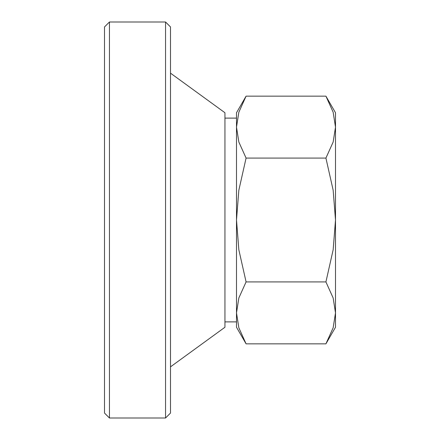 <?xml version="1.0" encoding="UTF-8"?>
<svg xmlns="http://www.w3.org/2000/svg" width="440" height="440" viewBox="0 0 440 440"><rect width="100%" height="100%" fill="white"/><g stroke="black" fill="none" stroke-linecap="round" stroke-linejoin="round"><path stroke-width="0.66" d="M109.45 22L109.45 418L104.5 413.05L104.5 26.95L109.45 22L165.55 22L165.55 418L170.5 413.05L170.5 26.95L165.55 22M170.5 73.15L224.95 112.75L224.95 327.25L170.5 366.85M325.919 343.844L335.5 327.25L335.5 312.879L333.152 327.795L325.919 343.844L246.081 343.844L238.849 327.795L236.5 312.879L236.5 321.888L224.95 321.888M335.5 112.75L325.919 96.157L333.152 112.206L335.5 127.122L335.5 220L333.152 249.827L325.919 281.919L333.152 297.968L335.5 312.879L335.5 220L333.152 190.174L325.919 158.081L333.152 142.032L335.5 127.122L335.5 112.75M236.5 312.879L238.849 297.968L246.081 281.919L238.849 249.827L236.5 220L236.5 327.25L246.081 343.844M246.081 96.157L236.5 112.75L236.5 220L238.849 190.174L246.081 158.081L238.849 142.032L236.5 127.122L238.849 112.206L246.081 96.157L325.919 96.157M224.95 118.113L236.5 118.113L236.5 127.122M246.081 158.081L325.919 158.081M246.081 281.919L325.919 281.919M109.45 418L165.55 418"/></g></svg>
